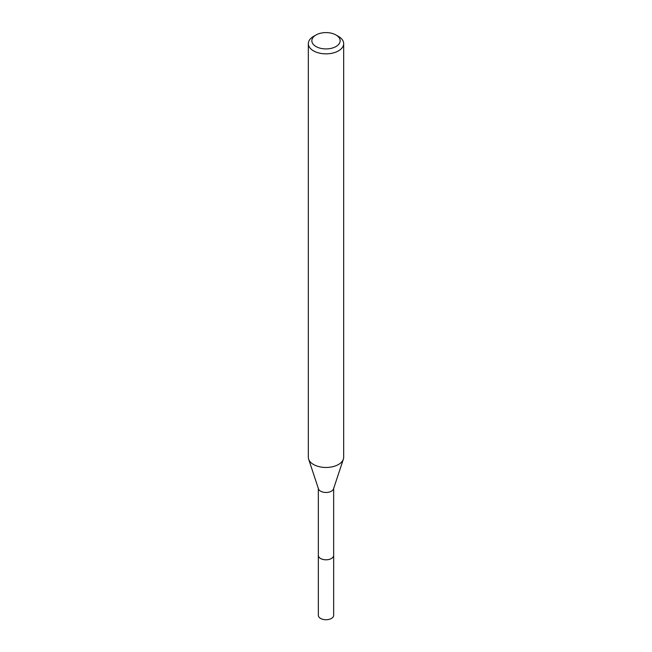 <?xml version="1.0" encoding="UTF-8"?>
<svg xmlns="http://www.w3.org/2000/svg" width="652" height="652" viewBox="0 0 652 652"><rect width="100%" height="100%" fill="white"/><g stroke="black" fill="none" stroke-linecap="round" stroke-linejoin="round"><path stroke-width="0.98" d="M333.661 555.137A7.669 4.425 180 0 1 333.669 555.382A7.661 4.417 180 0 1 331.412 558.503A7.661 4.417 180 0 1 323.066 559.457A7.661 4.417 180 0 1 318.339 555.374A7.669 4.425 180 0 1 318.339 555.137M333.661 555.211A7.661 4.425 180 0 1 331.42 558.511A7.661 4.425 180 0 1 322.927 559.432A7.661 4.425 180 0 1 318.339 555.211M336 34.988L338.494 36.431A17.669 10.204 180 0 1 343.669 43.651L343.669 457.264A17.669 10.204 180 0 1 343.359 459.187L333.522 488.878A7.661 4.417 180 0 1 331.412 491.176A7.661 4.417 180 0 1 323.751 492.276A7.661 4.417 180 0 1 318.478 488.878L308.64 459.187A17.669 10.204 180 0 1 308.331 457.264L308.331 43.651A17.669 10.204 180 0 1 313.506 36.431L316 34.988A14.14 8.158 180 0 1 336 34.988A14.14 8.158 180 0 1 336 46.536A14.14 8.158 180 0 1 316 46.536A14.14 8.158 180 0 1 316 34.988L313.506 36.431M343.359 459.187A17.669 10.204 180 0 1 338.494 464.485A17.669 10.204 180 0 1 320.808 467.019A17.669 10.204 180 0 1 308.64 459.187M343.669 43.651A17.669 10.204 180 0 1 338.494 50.864A17.669 10.204 180 0 1 319.235 53.073A17.669 10.204 180 0 1 308.331 43.651M318.331 555.382A7.669 4.425 180 0 0 320.58 558.511A7.669 4.425 180 0 0 328.934 559.473A7.669 4.425 180 0 0 333.669 555.382L333.661 615.317A7.661 4.417 180 0 1 328.934 619.4A7.661 4.417 180 0 1 320.588 618.438A7.661 4.417 180 0 1 318.339 615.317L318.339 488.47M333.661 555.374L333.661 488.47"/></g></svg>
